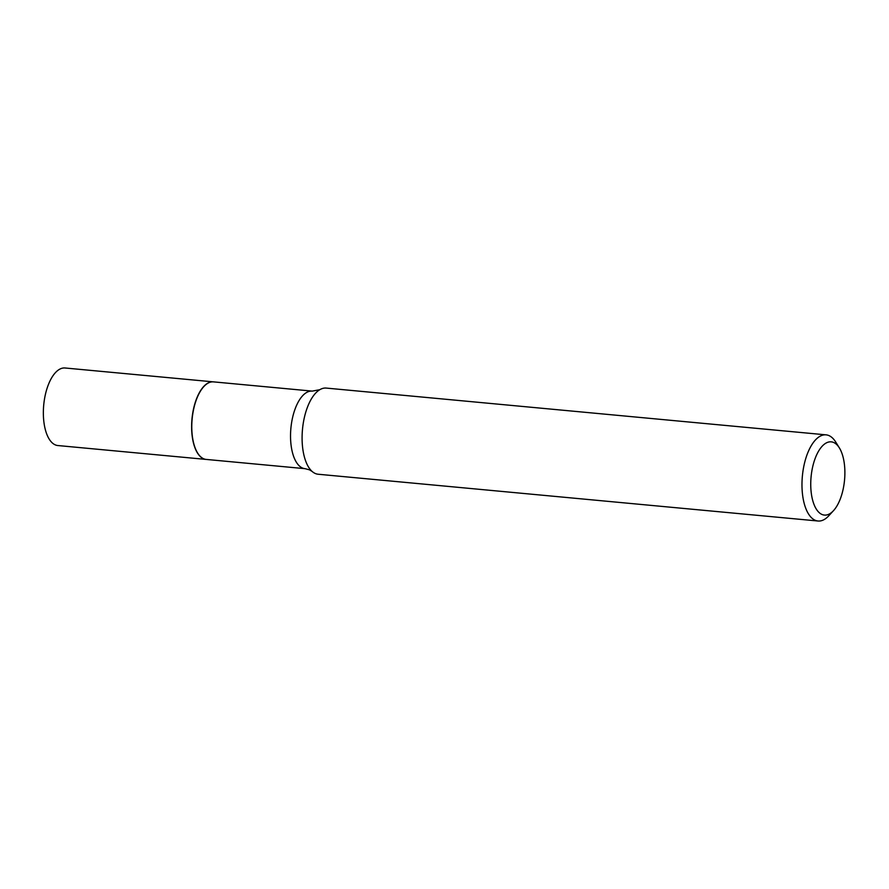 <?xml version="1.0" encoding="UTF-8"?>
<svg xmlns="http://www.w3.org/2000/svg" width="889" height="889" viewBox="0 0 889 889"><rect width="100%" height="100%" fill="white"/><g stroke="black" fill="none" stroke-linecap="round" stroke-linejoin="round"><path stroke-width="1.33" d="M213.404 381.87A38.949 17.802 95.3 0 0 213.327 381.859L65.064 367.99A38.949 17.802 95.3 0 0 44.45 399.328A38.949 17.802 95.3 0 0 57.807 445.533L206.07 459.413A38.949 17.802 95.3 0 0 206.148 459.413M213.327 381.859A38.949 17.802 95.3 0 0 192.713 413.196A38.949 17.802 95.3 0 0 206.07 459.413M203.792 386.604A38.76 17.713 95.3 0 0 203.725 386.682A38.76 17.713 95.3 0 0 197.536 452.89A38.76 17.713 95.3 0 0 197.591 452.979M304.994 468.67A38.949 17.802 95.3 0 1 302.382 467.981A38.949 17.802 95.3 0 1 291.214 425.331A38.949 17.802 95.3 0 1 312.25 391.116L213.493 381.87A38.949 17.802 95.3 0 0 203.87 386.537A38.949 17.802 95.3 0 0 197.636 453.057A38.949 17.802 95.3 0 0 203.625 458.746A38.949 17.802 95.3 0 0 206.237 459.424L304.994 468.67L309.45 469.803L312.15 471.47A43.272 19.78 95.3 0 0 315.262 473.481A43.272 19.78 95.3 0 0 318.151 474.237L818.036 521.01A43.272 19.78 95.3 0 0 828.726 515.831L833.471 510.686A36.782 16.813 95.3 0 0 839.349 447.867A36.782 16.813 95.3 0 0 833.704 442.5A36.782 16.813 95.3 0 0 811.779 471.448A36.782 16.813 95.3 0 0 821.925 514.442A36.782 16.813 95.3 0 0 833.471 510.686M839.349 447.867L835.638 441.922A43.272 19.78 95.3 0 0 828.993 435.61A43.272 19.78 95.3 0 0 826.092 434.854A43.272 19.78 95.3 0 0 802.734 472.87A43.272 19.78 95.3 0 0 815.135 520.254A43.272 19.78 95.3 0 0 818.036 521.01M826.092 434.854L326.219 388.082A43.272 19.78 95.3 0 0 319.807 389.693A43.272 19.78 95.3 0 0 302.493 429.32A43.272 19.78 95.3 0 0 312.15 471.47M312.25 391.116L319.807 389.693"/></g></svg>
